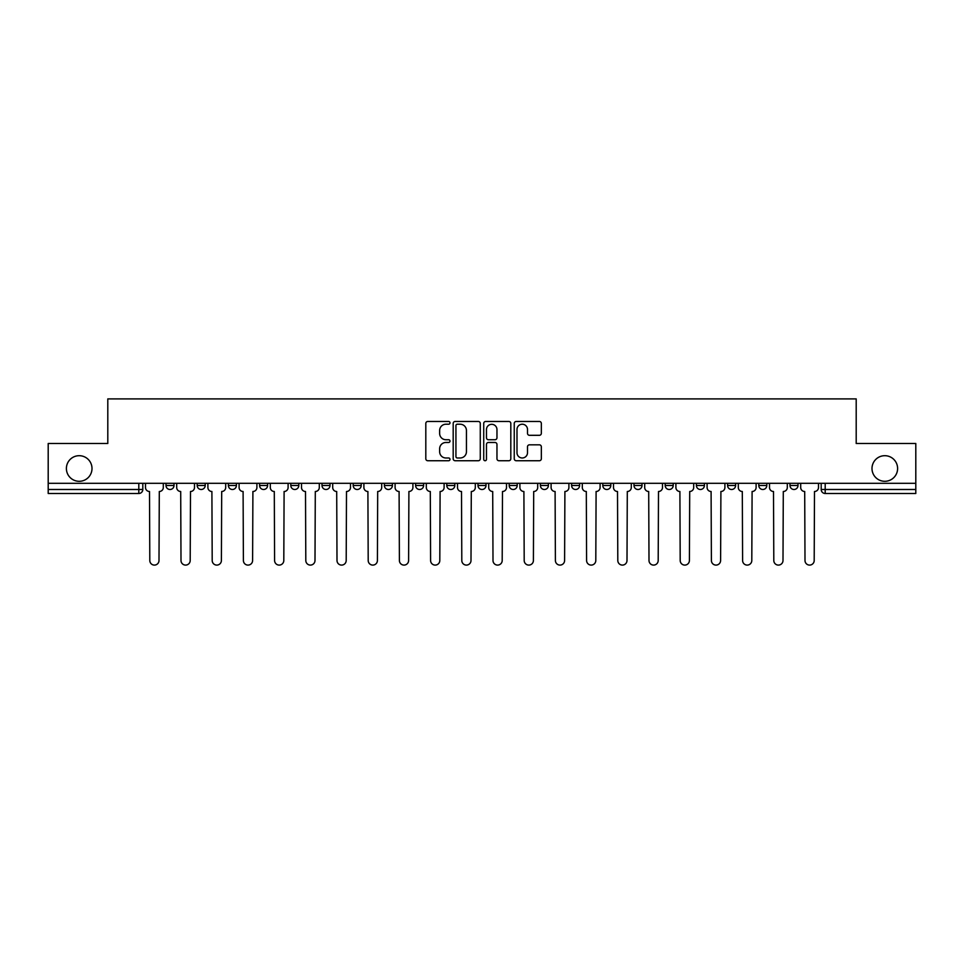 <?xml version="1.0" encoding="UTF-8"?>
<svg xmlns="http://www.w3.org/2000/svg" width="964" height="964" viewBox="0 0 964 964"><rect width="100%" height="100%" fill="white"/><g stroke="black" fill="none" stroke-linecap="round" stroke-linejoin="round"><path stroke-width="1.45" d="M449.995 422.847A1.374 1.374 0 0 0 448.622 421.473L427.763 421.473A1.964 1.964 0 0 0 425.811 423.437L425.811 458.768A1.964 1.964 0 0 0 427.763 460.732L448.622 460.732A1.374 1.374 0 0 0 449.995 459.358A1.374 1.374 0 0 0 448.622 457.984L445.922 457.984A6.278 6.278 0 0 1 439.644 451.706L439.644 448.754A6.278 6.278 0 0 1 445.922 442.476L448.622 442.476A1.374 1.374 0 0 0 449.995 441.102A1.374 1.374 0 0 0 448.622 439.729L445.922 439.729A6.278 6.278 0 0 1 439.644 433.439L439.644 430.498A6.278 6.278 0 0 1 445.922 424.22L448.622 424.22A1.374 1.374 0 0 0 449.995 422.847M871.998 468.504A12.797 12.797 0 0 0 884.795 481.301A12.797 12.797 0 0 0 897.605 468.504A12.797 12.797 0 0 0 884.795 455.695A12.797 12.797 0 0 0 871.998 468.504M66.396 468.504A12.797 12.797 0 0 0 79.205 481.301A12.797 12.797 0 0 0 92.002 468.504A12.797 12.797 0 0 0 79.205 455.695A12.797 12.797 0 0 0 66.396 468.504M789.998 485.495L789.998 483.301L789.998 485.495A4.001 4.001 0 0 0 793.999 489.495A4.001 4.001 0 0 1 789.998 485.495L797.999 485.495A4.001 4.001 0 0 1 793.999 489.495M696.406 483.301L696.406 485.495L704.395 485.495A4.001 4.001 0 0 1 700.394 489.495A4.001 4.001 0 0 1 696.406 485.495L696.406 483.301M665.196 483.301L665.196 485.495L673.197 485.495A4.001 4.001 0 0 1 669.197 489.495A4.001 4.001 0 0 1 665.196 485.495L665.196 483.301M509.197 483.301L509.197 485.495L517.198 485.495A4.001 4.001 0 0 1 513.197 489.495A4.001 4.001 0 0 1 509.197 485.495L509.197 483.301M415.604 483.301L415.604 485.495L423.606 485.495A4.001 4.001 0 0 1 419.605 489.495A4.001 4.001 0 0 1 415.604 485.495L415.604 483.301M353.198 483.301L353.198 485.495L361.199 485.495A4.001 4.001 0 0 1 357.198 489.495A4.001 4.001 0 0 1 353.198 485.495L353.198 483.301M322 483.301L322 485.495L330.001 485.495A4.001 4.001 0 0 1 326.001 489.495A4.001 4.001 0 0 1 322 485.495L322 483.301M259.605 485.495L259.605 483.301L259.605 485.495A4.001 4.001 0 0 0 263.606 489.495A4.001 4.001 0 0 1 259.605 485.495L267.594 485.495A4.001 4.001 0 0 1 263.606 489.495M197.198 485.495L197.198 483.301L197.198 485.495A4.001 4.001 0 0 0 201.199 489.495A4.001 4.001 0 0 1 197.198 485.495L205.199 485.495A4.001 4.001 0 0 1 201.199 489.495A4.001 4.001 0 0 0 205.199 485.495L205.199 483.301L205.199 485.495M539.37 435.306A1.964 1.964 0 0 0 541.334 433.342L541.334 423.437A1.964 1.964 0 0 0 539.37 421.473L516.21 421.473A1.964 1.964 0 0 0 514.246 423.437L514.246 458.768A1.964 1.964 0 0 0 516.21 460.732L539.37 460.732A1.964 1.964 0 0 0 541.334 458.768L541.334 446.79A1.964 1.964 0 0 0 539.37 444.826L529.453 444.826A1.964 1.964 0 0 0 527.501 446.79L527.501 452.731A5.254 5.254 0 0 1 522.247 457.984A5.254 5.254 0 0 1 516.993 452.731L516.993 429.474A5.254 5.254 0 0 1 522.247 424.22A5.254 5.254 0 0 1 527.501 429.474L527.501 433.342A1.964 1.964 0 0 0 529.453 435.306L539.37 435.306M48.2 483.301L48.2 443.5L107.799 443.5L107.799 398.903L856.201 398.903L856.201 443.5L915.8 443.5L915.8 483.301L48.2 483.301L48.2 489.495L142.805 489.495L142.805 483.301L142.805 489.495A4.001 4.001 0 0 1 138.804 493.496L48.2 493.496L48.2 489.495M480.277 423.437A1.964 1.964 0 0 0 478.325 421.473L455.153 421.473A1.964 1.964 0 0 0 453.188 423.437L453.188 458.768A1.964 1.964 0 0 0 455.153 460.732L478.325 460.732A1.964 1.964 0 0 0 480.277 458.768L480.277 423.437M485.675 421.473L508.847 421.473A1.964 1.964 0 0 1 510.812 423.437L510.812 458.768A1.964 1.964 0 0 1 508.847 460.732L498.93 460.732A1.964 1.964 0 0 1 496.966 458.768L496.966 444.44A1.964 1.964 0 0 0 495.002 442.476L488.435 442.476A1.964 1.964 0 0 0 486.471 444.44L486.471 459.358A1.374 1.374 0 0 1 485.097 460.732A1.374 1.374 0 0 1 483.723 459.358L483.723 423.437A1.964 1.964 0 0 1 485.675 421.473M821.195 483.301L821.195 489.495L915.8 489.495L915.8 493.496L825.196 493.496A4.001 4.001 0 0 1 821.195 489.495L821.195 483.301M915.8 483.301L915.8 489.495M797.999 483.301L797.999 485.495L797.999 483.301M766.802 483.301L766.802 485.495A4.001 4.001 0 0 1 762.801 489.495A4.001 4.001 0 0 1 758.801 485.495L766.802 485.495L766.802 483.301M758.801 483.301L758.801 485.495M735.604 485.495L735.604 483.301L735.604 485.495A4.001 4.001 0 0 1 731.604 489.495A4.001 4.001 0 0 1 727.603 485.495L735.604 485.495A4.001 4.001 0 0 1 731.604 489.495M727.603 483.301L727.603 485.495M704.395 483.301L704.395 485.495M673.197 483.301L673.197 485.495M642 483.301L642 485.495A4.001 4.001 0 0 1 637.999 489.495A4.001 4.001 0 0 1 633.999 485.495L642 485.495M633.999 483.301L633.999 485.495M610.802 483.301L610.802 485.495A4.001 4.001 0 0 1 606.802 489.495A4.001 4.001 0 0 1 602.801 485.495L610.802 485.495A4.001 4.001 0 0 1 606.802 489.495M602.801 483.301L602.801 485.495M579.605 483.301L579.605 485.495A4.001 4.001 0 0 1 575.604 489.495A4.001 4.001 0 0 1 571.604 485.495A4.001 4.001 0 0 0 575.604 489.495M571.604 483.301L571.604 485.495L579.605 485.495M548.396 483.301L548.396 485.495A4.001 4.001 0 0 1 544.395 489.495A4.001 4.001 0 0 1 540.394 485.495A4.001 4.001 0 0 0 544.395 489.495M540.394 483.301L540.394 485.495L548.396 485.495M517.198 483.301L517.198 485.495A4.001 4.001 0 0 1 513.197 489.495M486.001 483.301L486.001 485.495A4.001 4.001 0 0 1 482 489.495A4.001 4.001 0 0 1 477.999 485.495L486.001 485.495M477.999 483.301L477.999 485.495M446.802 483.301L446.802 485.495L454.803 485.495L454.803 483.301L454.803 485.495A4.001 4.001 0 0 1 450.803 489.495A4.001 4.001 0 0 1 446.802 485.495A4.001 4.001 0 0 0 450.803 489.495M423.606 483.301L423.606 485.495M392.396 483.301L392.396 485.495A4.001 4.001 0 0 1 388.396 489.495A4.001 4.001 0 0 1 384.395 485.495L392.396 485.495L392.396 483.301M384.395 483.301L384.395 485.495M361.199 485.495L361.199 483.301L361.199 485.495A4.001 4.001 0 0 1 357.198 489.495M330.001 485.495L330.001 483.301L330.001 485.495A4.001 4.001 0 0 1 326.001 489.495M298.804 483.301L298.804 485.495A4.001 4.001 0 0 1 294.803 489.495A4.001 4.001 0 0 1 290.803 485.495A4.001 4.001 0 0 0 294.803 489.495A4.001 4.001 0 0 0 298.804 485.495L298.804 483.301M290.803 483.301L290.803 485.495L298.804 485.495M267.594 483.301L267.594 485.495M236.397 483.301L236.397 485.495A4.001 4.001 0 0 1 232.396 489.495A4.001 4.001 0 0 1 228.396 485.495A4.001 4.001 0 0 0 232.396 489.495M228.396 483.301L228.396 485.495L236.397 485.495M174.002 483.301L174.002 485.495A4.001 4.001 0 0 1 170.001 489.495A4.001 4.001 0 0 1 166.001 485.495A4.001 4.001 0 0 0 170.001 489.495A4.001 4.001 0 0 0 174.002 485.495L174.002 483.301M166.001 483.301L166.001 485.495L174.002 485.495M825.196 483.301L825.196 493.496A4.001 4.001 0 0 1 821.195 489.495M138.804 483.301L138.804 493.496A4.001 4.001 0 0 0 142.805 489.495M457.31 424.22A1.374 1.374 0 0 0 455.936 425.594L455.936 456.611A1.374 1.374 0 0 0 457.31 457.984L460.165 457.984A6.278 6.278 0 0 0 466.443 451.706L466.443 430.498A6.278 6.278 0 0 0 460.165 424.22L457.31 424.22M496.966 429.57A5.254 5.254 0 0 0 491.712 424.317A5.254 5.254 0 0 0 486.471 429.57L486.471 437.764A1.964 1.964 0 0 0 488.435 439.729L495.002 439.729A1.964 1.964 0 0 0 496.966 437.764L496.966 429.57M145.504 483.301L145.504 487.495A4.001 4.001 0 0 0 149.504 491.495L149.806 560.506A4.603 4.603 0 0 0 154.397 565.097A4.603 4.603 0 0 0 159 560.506L159.301 491.495A4.001 4.001 0 0 0 163.302 487.495L163.302 483.301M176.701 483.301L176.701 487.495A4.001 4.001 0 0 0 180.702 491.495L181.003 560.506A4.603 4.603 0 0 0 185.594 565.097A4.603 4.603 0 0 0 190.197 560.506L190.498 491.495A4.001 4.001 0 0 0 194.499 487.495L194.499 483.301M207.899 483.301L207.899 487.495A4.001 4.001 0 0 0 211.899 491.495L212.201 560.506A4.603 4.603 0 0 0 216.804 565.097A4.603 4.603 0 0 0 221.395 560.506L221.696 491.495A4.001 4.001 0 0 0 225.697 487.495L225.697 483.301M239.096 483.301L239.096 487.495A4.001 4.001 0 0 0 243.097 491.495L243.398 560.506A4.603 4.603 0 0 0 248.001 565.097A4.603 4.603 0 0 0 252.604 560.506L252.905 491.495A4.001 4.001 0 0 0 256.906 487.495L256.906 483.301M270.306 483.301L270.306 487.495A4.001 4.001 0 0 0 274.294 491.495L274.595 560.506A4.603 4.603 0 0 0 279.199 565.097A4.603 4.603 0 0 0 283.802 560.506L284.103 491.495A4.001 4.001 0 0 0 288.103 487.495L288.103 483.301M301.503 483.301L301.503 487.495A4.001 4.001 0 0 0 305.504 491.495L305.805 560.506A4.603 4.603 0 0 0 310.396 565.097A4.603 4.603 0 0 0 314.999 560.506L315.3 491.495A4.001 4.001 0 0 0 319.301 487.495L319.301 483.301M332.701 483.301L332.701 487.495A4.001 4.001 0 0 0 336.701 491.495L337.002 560.506A4.603 4.603 0 0 0 341.605 565.097A4.603 4.603 0 0 0 346.197 560.506L346.498 491.495A4.001 4.001 0 0 0 350.498 487.495L350.498 483.301M363.898 483.301L363.898 487.495A4.001 4.001 0 0 0 367.899 491.495L368.2 560.506A4.603 4.603 0 0 0 372.803 565.097A4.603 4.603 0 0 0 377.406 560.506L377.695 491.495A4.001 4.001 0 0 0 381.696 487.495L381.696 483.301M395.095 483.301L395.095 487.495A4.001 4.001 0 0 0 399.096 491.495L399.397 560.506A4.603 4.603 0 0 0 404 565.097A4.603 4.603 0 0 0 408.603 560.506L408.905 491.495A4.001 4.001 0 0 0 412.905 487.495L412.905 483.301M426.305 483.301L426.305 487.495A4.001 4.001 0 0 0 430.306 491.495L430.595 560.506A4.603 4.603 0 0 0 435.198 565.097A4.603 4.603 0 0 0 439.801 560.506L440.102 491.495A4.001 4.001 0 0 0 444.103 487.495L444.103 483.301M457.502 483.301L457.502 487.495A4.001 4.001 0 0 0 461.503 491.495L461.804 560.506A4.603 4.603 0 0 0 466.395 565.097A4.603 4.603 0 0 0 470.998 560.506L471.3 491.495A4.001 4.001 0 0 0 475.3 487.495L475.3 483.301M488.7 483.301L488.7 487.495A4.001 4.001 0 0 0 492.7 491.495L493.002 560.506A4.603 4.603 0 0 0 497.605 565.097A4.603 4.603 0 0 0 502.196 560.506L502.497 491.495A4.001 4.001 0 0 0 506.498 487.495L506.498 483.301M519.897 483.301L519.897 487.495A4.001 4.001 0 0 0 523.898 491.495L524.199 560.506A4.603 4.603 0 0 0 528.802 565.097A4.603 4.603 0 0 0 533.405 560.506L533.694 491.495A4.001 4.001 0 0 0 537.695 487.495L537.695 483.301M551.095 483.301L551.095 487.495A4.001 4.001 0 0 0 555.095 491.495L555.397 560.506A4.603 4.603 0 0 0 560 565.097A4.603 4.603 0 0 0 564.603 560.506L564.904 491.495A4.001 4.001 0 0 0 568.905 487.495L568.905 483.301M582.304 483.301L582.304 487.495A4.001 4.001 0 0 0 586.305 491.495L586.594 560.506A4.603 4.603 0 0 0 591.197 565.097A4.603 4.603 0 0 0 595.8 560.506L596.101 491.495A4.001 4.001 0 0 0 600.102 487.495L600.102 483.301M613.502 483.301L613.502 487.495A4.001 4.001 0 0 0 617.502 491.495L617.804 560.506A4.603 4.603 0 0 0 622.395 565.097A4.603 4.603 0 0 0 626.998 560.506L627.299 491.495A4.001 4.001 0 0 0 631.299 487.495L631.299 483.301M644.699 483.301L644.699 487.495A4.001 4.001 0 0 0 648.7 491.495L649.001 560.506A4.603 4.603 0 0 0 653.604 565.097A4.603 4.603 0 0 0 658.195 560.506L658.496 491.495A4.001 4.001 0 0 0 662.497 487.495L662.497 483.301M675.897 483.301L675.897 487.495A4.001 4.001 0 0 0 679.897 491.495L680.198 560.506A4.603 4.603 0 0 0 684.802 565.097A4.603 4.603 0 0 0 689.405 560.506L689.706 491.495A4.001 4.001 0 0 0 693.694 487.495L693.694 483.301M707.094 483.301L707.094 487.495A4.001 4.001 0 0 0 711.095 491.495L711.396 560.506A4.603 4.603 0 0 0 715.999 565.097A4.603 4.603 0 0 0 720.602 560.506L720.903 491.495A4.001 4.001 0 0 0 724.904 487.495L724.904 483.301M738.304 483.301L738.304 487.495A4.001 4.001 0 0 0 742.304 491.495L742.605 560.506A4.603 4.603 0 0 0 747.196 565.097A4.603 4.603 0 0 0 751.799 560.506L752.101 491.495A4.001 4.001 0 0 0 756.101 487.495L756.101 483.301M769.501 483.301L769.501 487.495A4.001 4.001 0 0 0 773.502 491.495L773.803 560.506A4.603 4.603 0 0 0 778.406 565.097A4.603 4.603 0 0 0 782.997 560.506L783.298 491.495A4.001 4.001 0 0 0 787.299 487.495L787.299 483.301M800.698 483.301L800.698 487.495A4.001 4.001 0 0 0 804.699 491.495L805 560.506A4.603 4.603 0 0 0 809.603 565.097A4.603 4.603 0 0 0 814.194 560.506L814.496 491.495A4.001 4.001 0 0 0 818.496 487.495L818.496 483.301"/></g></svg>

